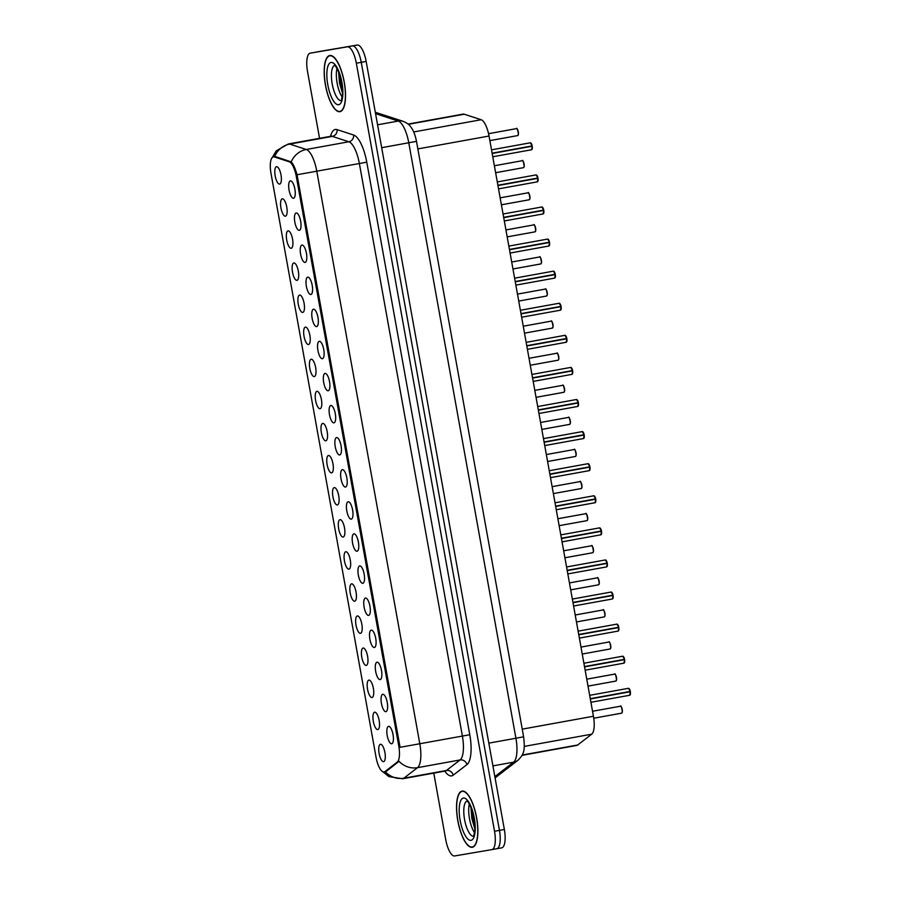 <?xml version="1.0" encoding="UTF-8"?>
<svg xmlns="http://www.w3.org/2000/svg" width="901" height="901" viewBox="0 0 901 901"><rect width="100%" height="100%" fill="white"/><g stroke="black" fill="none" stroke-linecap="round" stroke-linejoin="round"><path stroke-width="1.35" d="M382.79 694.288A8.83 2.951 79.7 0 1 383.432 694.378A8.83 2.951 79.7 0 1 387.25 702.453A8.83 2.951 79.7 0 1 386.506 711.351A8.83 2.951 79.7 0 1 385.91 711.666A8.83 2.951 79.7 0 1 381.438 703.467A8.83 2.951 79.7 0 1 382.79 694.288M377.012 662.201A8.83 2.951 79.7 0 1 377.654 662.291A8.83 2.951 79.7 0 1 381.472 670.367A8.83 2.951 79.7 0 1 380.729 679.264A8.83 2.951 79.7 0 1 380.143 679.579A8.83 2.951 79.7 0 1 375.672 671.38A8.83 2.951 79.7 0 1 377.012 662.201M371.235 630.114A8.83 2.951 79.7 0 1 371.876 630.204A8.83 2.951 79.7 0 1 375.706 638.28A8.83 2.951 79.7 0 1 374.951 647.177A8.83 2.951 79.7 0 1 374.365 647.492A8.83 2.951 79.7 0 1 369.894 639.293A8.83 2.951 79.7 0 1 371.235 630.114M365.468 598.027A8.83 2.951 79.7 0 1 366.11 598.118A8.83 2.951 79.7 0 1 369.928 606.182A8.83 2.951 79.7 0 1 369.185 615.09A8.83 2.951 79.7 0 1 368.588 615.406A8.83 2.951 79.7 0 1 364.128 607.206A8.83 2.951 79.7 0 1 365.468 598.027M359.69 565.941A8.83 2.951 79.7 0 1 360.332 566.019A8.83 2.951 79.7 0 1 364.15 574.095A8.83 2.951 79.7 0 1 363.407 583.003A8.83 2.951 79.7 0 1 362.821 583.307A8.83 2.951 79.7 0 1 358.35 575.12A8.83 2.951 79.7 0 1 359.69 565.941M353.913 533.842A8.83 2.951 79.7 0 1 354.555 533.933A8.83 2.951 79.7 0 1 358.384 542.008A8.83 2.951 79.7 0 1 357.629 550.916A8.83 2.951 79.7 0 1 357.044 551.221A8.83 2.951 79.7 0 1 352.573 543.033A8.83 2.951 79.7 0 1 353.913 533.842M348.146 501.756A8.83 2.951 79.7 0 1 348.788 501.846A8.83 2.951 79.7 0 1 352.606 509.921A8.83 2.951 79.7 0 1 351.863 518.818A8.83 2.951 79.7 0 1 351.266 519.134A8.83 2.951 79.7 0 1 346.806 510.946A8.83 2.951 79.7 0 1 348.146 501.756M342.369 469.669A8.83 2.951 79.7 0 1 343.011 469.759A8.83 2.951 79.7 0 1 346.829 477.834A8.83 2.951 79.7 0 1 346.085 486.731A8.83 2.951 79.7 0 1 345.5 487.047A8.83 2.951 79.7 0 1 341.029 478.859A8.83 2.951 79.7 0 1 342.369 469.669M336.591 437.582A8.83 2.951 79.7 0 1 337.233 437.672A8.83 2.951 79.7 0 1 341.062 445.747A8.83 2.951 79.7 0 1 340.319 454.645A8.83 2.951 79.7 0 1 339.722 454.96A8.83 2.951 79.7 0 1 335.251 446.761A8.83 2.951 79.7 0 1 336.591 437.582M330.825 405.495A8.83 2.951 79.7 0 1 331.467 405.585A8.83 2.951 79.7 0 1 335.285 413.66A8.83 2.951 79.7 0 1 334.541 422.558A8.83 2.951 79.7 0 1 333.944 422.873A8.83 2.951 79.7 0 1 329.484 414.674A8.83 2.951 79.7 0 1 330.825 405.495M325.047 373.408A8.83 2.951 79.7 0 1 325.689 373.498A8.83 2.951 79.7 0 1 329.507 381.574A8.83 2.951 79.7 0 1 328.764 390.471A8.83 2.951 79.7 0 1 328.178 390.786A8.83 2.951 79.7 0 1 323.707 382.587A8.83 2.951 79.7 0 1 325.047 373.408M319.281 341.321A8.83 2.951 79.7 0 1 319.923 341.411A8.83 2.951 79.7 0 1 323.741 349.475A8.83 2.951 79.7 0 1 322.997 358.384A8.83 2.951 79.7 0 1 322.4 358.699A8.83 2.951 79.7 0 1 317.929 350.5A8.83 2.951 79.7 0 1 319.281 341.321M313.503 309.234A8.83 2.951 79.7 0 1 314.145 309.313A8.83 2.951 79.7 0 1 317.963 317.389A8.83 2.951 79.7 0 1 317.22 326.297A8.83 2.951 79.7 0 1 316.634 326.601A8.83 2.951 79.7 0 1 312.163 318.413A8.83 2.951 79.7 0 1 313.503 309.234M307.725 277.136A8.83 2.951 79.7 0 1 308.367 277.226A8.83 2.951 79.7 0 1 312.196 285.302A8.83 2.951 79.7 0 1 311.442 294.21A8.83 2.951 79.7 0 1 310.856 294.514A8.83 2.951 79.7 0 1 306.385 286.327A8.83 2.951 79.7 0 1 307.725 277.136M301.959 245.049A8.83 2.951 79.7 0 1 302.601 245.14A8.83 2.951 79.7 0 1 306.419 253.215A8.83 2.951 79.7 0 1 305.676 262.112A8.83 2.951 79.7 0 1 305.079 262.428A8.83 2.951 79.7 0 1 300.619 254.24A8.83 2.951 79.7 0 1 301.959 245.049M296.181 212.963A8.83 2.951 79.7 0 1 296.823 213.053A8.83 2.951 79.7 0 1 300.641 221.128A8.83 2.951 79.7 0 1 299.898 230.025A8.83 2.951 79.7 0 1 299.312 230.341A8.83 2.951 79.7 0 1 294.841 222.153A8.83 2.951 79.7 0 1 296.181 212.963M290.404 180.876A8.83 2.951 79.7 0 1 291.046 180.966A8.83 2.951 79.7 0 1 294.875 189.041A8.83 2.951 79.7 0 1 294.12 197.938A8.83 2.951 79.7 0 1 293.535 198.254A8.83 2.951 79.7 0 1 289.063 190.055A8.83 2.951 79.7 0 1 290.404 180.876M388.556 726.375A8.83 2.951 79.7 0 1 389.198 726.465A8.83 2.951 79.7 0 1 393.016 734.54A8.83 2.951 79.7 0 1 392.273 743.438A8.83 2.951 79.7 0 1 391.687 743.753A8.83 2.951 79.7 0 1 387.216 735.565A8.83 2.951 79.7 0 1 388.556 726.375M374.67 712.207A8.83 2.951 79.7 0 1 375.312 712.297A8.83 2.951 79.7 0 1 379.13 720.372A8.83 2.951 79.7 0 1 378.386 729.269A8.83 2.951 79.7 0 1 377.801 729.585A8.83 2.951 79.7 0 1 373.329 721.386A8.83 2.951 79.7 0 1 374.67 712.207M368.903 680.12A8.83 2.951 79.7 0 1 369.545 680.21A8.83 2.951 79.7 0 1 373.363 688.285A8.83 2.951 79.7 0 1 372.62 697.183A8.83 2.951 79.7 0 1 372.023 697.498A8.83 2.951 79.7 0 1 367.552 689.299A8.83 2.951 79.7 0 1 368.903 680.12M363.126 648.033A8.83 2.951 79.7 0 1 363.767 648.123A8.83 2.951 79.7 0 1 367.585 656.198A8.83 2.951 79.7 0 1 366.842 665.096A8.83 2.951 79.7 0 1 366.256 665.411A8.83 2.951 79.7 0 1 361.785 657.212A8.83 2.951 79.7 0 1 363.126 648.033M357.348 615.946A8.83 2.951 79.7 0 1 357.99 616.025A8.83 2.951 79.7 0 1 361.819 624.1A8.83 2.951 79.7 0 1 361.064 633.009A8.83 2.951 79.7 0 1 360.479 633.313A8.83 2.951 79.7 0 1 356.008 625.125A8.83 2.951 79.7 0 1 357.348 615.946M351.581 583.848A8.83 2.951 79.7 0 1 352.223 583.938A8.83 2.951 79.7 0 1 356.041 592.013A8.83 2.951 79.7 0 1 355.298 600.922A8.83 2.951 79.7 0 1 354.701 601.226A8.83 2.951 79.7 0 1 350.23 593.038A8.83 2.951 79.7 0 1 351.581 583.848M345.804 551.761A8.83 2.951 79.7 0 1 346.446 551.851A8.83 2.951 79.7 0 1 350.264 559.926A8.83 2.951 79.7 0 1 349.52 568.835A8.83 2.951 79.7 0 1 348.935 569.139A8.83 2.951 79.7 0 1 344.464 560.951A8.83 2.951 79.7 0 1 345.804 551.761M340.026 519.674A8.83 2.951 79.7 0 1 340.668 519.764A8.83 2.951 79.7 0 1 344.497 527.84A8.83 2.951 79.7 0 1 343.743 536.737A8.83 2.951 79.7 0 1 343.157 537.052A8.83 2.951 79.7 0 1 338.686 528.864A8.83 2.951 79.7 0 1 340.026 519.674M334.26 487.587A8.83 2.951 79.7 0 1 334.902 487.678A8.83 2.951 79.7 0 1 338.72 495.753A8.83 2.951 79.7 0 1 337.976 504.65A8.83 2.951 79.7 0 1 337.379 504.965A8.83 2.951 79.7 0 1 332.92 496.766A8.83 2.951 79.7 0 1 334.26 487.587M328.482 455.501A8.83 2.951 79.7 0 1 329.124 455.591A8.83 2.951 79.7 0 1 332.942 463.666A8.83 2.951 79.7 0 1 332.199 472.563A8.83 2.951 79.7 0 1 331.613 472.879A8.83 2.951 79.7 0 1 327.142 464.679A8.83 2.951 79.7 0 1 328.482 455.501M322.704 423.414A8.83 2.951 79.7 0 1 323.346 423.504A8.83 2.951 79.7 0 1 327.176 431.579A8.83 2.951 79.7 0 1 326.421 440.476A8.83 2.951 79.7 0 1 325.835 440.792A8.83 2.951 79.7 0 1 321.364 432.593A8.83 2.951 79.7 0 1 322.704 423.414M316.938 391.327A8.83 2.951 79.7 0 1 317.58 391.417A8.83 2.951 79.7 0 1 321.398 399.492A8.83 2.951 79.7 0 1 320.655 408.39A8.83 2.951 79.7 0 1 320.058 408.705A8.83 2.951 79.7 0 1 315.598 400.506A8.83 2.951 79.7 0 1 316.938 391.327M311.16 359.24A8.83 2.951 79.7 0 1 311.802 359.319A8.83 2.951 79.7 0 1 315.62 367.394A8.83 2.951 79.7 0 1 314.877 376.303A8.83 2.951 79.7 0 1 314.291 376.607A8.83 2.951 79.7 0 1 309.82 368.419A8.83 2.951 79.7 0 1 311.16 359.24M305.394 327.142A8.83 2.951 79.7 0 1 306.036 327.232A8.83 2.951 79.7 0 1 309.854 335.307A8.83 2.951 79.7 0 1 309.111 344.216A8.83 2.951 79.7 0 1 308.514 344.52A8.83 2.951 79.7 0 1 304.042 336.332A8.83 2.951 79.7 0 1 305.394 327.142M299.616 295.055A8.83 2.951 79.7 0 1 300.258 295.145A8.83 2.951 79.7 0 1 304.076 303.22A8.83 2.951 79.7 0 1 303.333 312.129A8.83 2.951 79.7 0 1 302.736 312.433A8.83 2.951 79.7 0 1 298.276 304.245A8.83 2.951 79.7 0 1 299.616 295.055M293.839 262.968A8.83 2.951 79.7 0 1 294.481 263.058A8.83 2.951 79.7 0 1 298.31 271.133A8.83 2.951 79.7 0 1 297.555 280.031A8.83 2.951 79.7 0 1 296.97 280.346A8.83 2.951 79.7 0 1 292.498 272.158A8.83 2.951 79.7 0 1 293.839 262.968M288.072 230.881A8.83 2.951 79.7 0 1 288.714 230.971A8.83 2.951 79.7 0 1 292.532 239.047A8.83 2.951 79.7 0 1 291.789 247.944A8.83 2.951 79.7 0 1 291.192 248.259A8.83 2.951 79.7 0 1 286.721 240.06A8.83 2.951 79.7 0 1 288.072 230.881M282.295 198.794A8.83 2.951 79.7 0 1 282.937 198.884A8.83 2.951 79.7 0 1 286.755 206.96A8.83 2.951 79.7 0 1 286.011 215.857A8.83 2.951 79.7 0 1 285.426 216.172A8.83 2.951 79.7 0 1 280.954 207.973A8.83 2.951 79.7 0 1 282.295 198.794M276.517 166.708A8.83 2.951 79.7 0 1 277.159 166.798A8.83 2.951 79.7 0 1 280.988 174.873A8.83 2.951 79.7 0 1 280.234 183.77A8.83 2.951 79.7 0 1 279.648 184.086A8.83 2.951 79.7 0 1 275.177 175.886A8.83 2.951 79.7 0 1 276.517 166.708M380.447 744.294A8.83 2.951 79.7 0 1 381.089 744.384A8.83 2.951 79.7 0 1 384.907 752.459A8.83 2.951 79.7 0 1 384.164 761.356A8.83 2.951 79.7 0 1 383.567 761.672A8.83 2.951 79.7 0 1 379.107 753.473A8.83 2.951 79.7 0 1 380.447 744.294M408.085 124.079L463.114 114.112A17.66 5.89 79.7 0 1 464.184 114.202L481.157 119.732A17.66 5.89 79.7 0 1 489.029 136.028L593.432 716.25A17.66 5.89 79.7 0 1 591.709 734.18L577.687 744.992A17.66 5.89 79.7 0 1 576.741 745.431A17.66 5.89 79.7 0 1 576.73 745.431L522.073 755.331M384.952 771.583A15.891 5.305 79.7 0 1 384.108 771.966A15.891 5.305 79.7 0 1 384.085 771.966A15.891 5.305 79.7 0 1 376.044 757.223L270.998 173.375A15.891 5.305 79.7 0 1 273.386 156.853A15.891 5.305 79.7 0 1 274.366 156.932L289.198 161.775A15.891 5.305 79.7 0 1 296.294 176.438L398.771 745.983A15.891 5.305 79.7 0 1 397.228 762.122L384.952 771.583L386.292 771.335L399.053 761.3A20.599 19.135 -127.6 0 0 417.512 767.663L403.839 778.205A23.539 7.861 79.7 0 1 402.578 778.779A23.539 7.861 79.7 0 1 402.556 778.779L445.162 771.065A23.539 7.861 -100.3 0 0 445.162 771.065A23.539 7.861 -100.3 0 0 446.412 770.49L460.084 759.948A23.539 7.861 -100.3 0 0 462.382 736.049L359.364 163.498A23.539 7.861 -100.3 0 0 348.856 141.772L332.323 136.378A23.539 7.861 -100.3 0 0 330.915 136.254A23.539 7.861 -100.3 0 0 330.881 136.265L331.782 136.017M472.259 847.278A28.539 9.528 -100.3 0 0 472.293 847.278A28.539 9.528 -100.3 0 0 476.595 817.545A28.539 9.528 -100.3 0 0 462.157 791.101A28.539 9.528 -100.3 0 0 462.123 791.101A28.539 9.528 -100.3 0 0 457.821 820.834A28.539 9.528 -100.3 0 0 472.259 847.278M339.914 111.679A28.539 9.528 -100.3 0 0 339.947 111.679A28.539 9.528 -100.3 0 0 344.238 81.946A28.539 9.528 -100.3 0 0 329.8 55.502A28.539 9.528 -100.3 0 0 329.766 55.502A28.539 9.528 -100.3 0 0 325.475 85.246A28.539 9.528 -100.3 0 0 339.914 111.679M433.775 773.126L445.725 839.563A17.66 5.89 -100.3 0 0 454.667 855.95L491.845 849.62A17.66 5.89 -100.3 0 0 491.867 849.609L496.755 848.731A17.66 5.89 -100.3 0 0 496.778 848.719A17.66 5.89 -100.3 0 0 499.447 830.362L361.256 62.327A17.66 5.89 -100.3 0 0 352.314 45.94L315.136 52.269A17.66 5.89 -100.3 0 0 315.113 52.281A17.66 5.89 -100.3 0 0 315.091 52.281M273.656 156.977L275.695 156.695L291.203 161.91C293.253 163.926 295.201 168.205 297.048 174.749L400.067 747.301L419.798 743.753A23.539 7.861 79.7 0 1 417.512 767.663L460.084 759.948A5.89 5.462 52.4 0 1 466.909 764.611L453.237 775.153A29.429 9.821 79.7 0 1 444.812 771.132M496.755 848.731A17.66 5.89 -100.3 0 0 496.778 848.719L491.867 849.609A17.66 5.89 -100.3 0 0 494.525 831.251L356.334 63.216A17.66 5.89 -100.3 0 0 347.403 46.829L310.214 53.159A17.66 5.89 -100.3 0 0 310.203 53.17A17.66 5.89 -100.3 0 0 307.534 71.528L319.551 138.315M501.677 847.841A17.66 5.89 -100.3 0 0 501.688 847.83A17.66 5.89 -100.3 0 0 504.357 829.472L366.166 61.437A17.66 5.89 -100.3 0 0 357.224 45.05L320.046 51.38A17.66 5.89 -100.3 0 0 320.024 51.391A17.66 5.89 -100.3 0 0 320.001 51.391L315.113 52.281A17.66 5.89 -100.3 0 0 315.113 52.281L352.314 45.94A17.66 5.89 -100.3 0 1 361.256 62.327L499.447 830.362A17.66 5.89 -100.3 0 1 496.778 848.719L501.677 847.841L496.778 848.719M630.373 691.709L629.731 695.257A3.536 1.183 -100.3 0 0 630.295 691.731L590.301 698.861M628.988 688.499A3.413 1.138 79.7 0 1 630.306 691.416L590.268 698.669M630.238 691.427A3.536 1.183 -100.3 0 0 628.481 688.296A3.536 1.183 -100.3 0 0 628.481 688.308L630.317 691.416L629.596 691.641L590.279 698.759M630.295 691.731L590.324 698.973M462.202 791.382A28.246 9.427 -100.3 0 0 462.179 791.393A28.246 9.427 -100.3 0 0 457.922 820.822A28.246 9.427 -100.3 0 0 472.214 846.985A28.246 9.427 -100.3 0 0 472.248 846.985A28.246 9.427 -100.3 0 0 476.494 817.556A28.246 9.427 -100.3 0 0 462.202 791.382M623.954 663.17A3.536 1.183 -100.3 0 0 623.965 663.159A3.536 1.183 -100.3 0 0 624.517 659.645L624.596 659.622A3.413 1.138 79.7 0 1 624.37 662.798M623.21 656.412A3.413 1.138 79.7 0 1 624.539 659.329L584.49 666.582M585.143 670.198L623.965 663.159L624.596 659.622L584.524 666.774M624.472 659.341A3.536 1.183 -100.3 0 0 622.704 656.21L624.539 659.329L623.819 659.555L584.512 666.672M624.517 659.645L584.546 666.886M578.757 634.687L618.063 627.569L618.818 627.535L618.187 631.072A3.536 1.183 -100.3 0 0 618.75 627.558L618.818 627.535A3.413 1.138 79.7 0 1 618.593 630.711M617.444 624.325A3.413 1.138 79.7 0 1 618.762 627.242L578.724 634.495M618.694 627.254A3.536 1.183 -100.3 0 0 616.937 624.123L618.773 627.242L618.041 627.468L578.735 634.586M618.75 627.558L578.78 634.8M613.052 595.448L612.41 598.985A3.536 1.183 -100.3 0 0 612.973 595.471L613.04 595.448A3.413 1.138 79.7 0 1 612.826 598.624M611.666 592.239A3.413 1.138 79.7 0 1 612.995 595.156L572.946 602.409M613.04 595.448L572.98 602.6M612.917 595.167A3.536 1.183 -100.3 0 0 611.16 592.036A3.536 1.183 -100.3 0 0 611.148 592.036L612.995 595.156L612.275 595.381L572.968 602.499M612.973 595.471L573.002 602.701M329.856 55.794A28.246 9.427 -100.3 0 0 329.822 55.794A28.246 9.427 -100.3 0 0 325.565 85.223A28.246 9.427 -100.3 0 0 339.857 111.397A28.246 9.427 -100.3 0 0 339.891 111.386A28.246 9.427 -100.3 0 0 344.137 81.957A28.246 9.427 -100.3 0 0 329.856 55.794M567.213 570.513L606.519 563.384L607.274 563.362L606.643 566.898A3.536 1.183 -100.3 0 0 606.643 566.898A3.536 1.183 -100.3 0 0 607.195 563.373L607.274 563.362A3.413 1.138 79.7 0 1 607.049 566.538M605.889 560.152A3.413 1.138 79.7 0 1 607.218 563.069L567.168 570.31M607.15 563.08A3.536 1.183 -100.3 0 0 605.382 559.949L607.229 563.069L606.497 563.283L567.191 570.412M607.195 563.373L567.225 570.615M601.508 531.275L600.866 534.811A3.536 1.183 -100.3 0 0 601.429 531.286L601.496 531.275A3.413 1.138 79.7 0 1 601.271 534.439M600.122 528.065A3.413 1.138 79.7 0 1 601.44 530.971L561.402 538.224M601.496 531.275L561.436 538.426M601.44 530.982L561.413 538.325M601.429 531.286L561.458 538.528M555.658 506.328L594.975 499.21L595.719 499.188L595.099 502.724A3.536 1.183 -100.3 0 0 595.099 502.724A3.536 1.183 -100.3 0 0 595.651 499.199L595.719 499.188A3.413 1.138 79.7 0 1 595.505 502.353M594.345 495.978A3.413 1.138 79.7 0 1 595.674 498.884L555.624 506.137M595.595 498.895A3.536 1.183 -100.3 0 0 593.838 495.775A3.536 1.183 -100.3 0 0 593.827 495.775L595.674 498.884L594.953 499.109L555.647 506.227M595.651 499.199L555.68 506.441M549.892 474.241L589.198 467.123L589.952 467.09L589.322 470.637A3.536 1.183 -100.3 0 0 589.885 467.112L589.952 467.09A3.413 1.138 79.7 0 1 589.727 470.266M588.567 463.88A3.413 1.138 79.7 0 1 589.896 466.797L549.858 474.05M589.896 466.797L549.869 474.14M589.885 467.112L549.903 474.354M544.114 442.154L583.42 435.037L584.175 435.003L583.544 438.55A3.536 1.183 -100.3 0 0 584.107 435.025L584.175 435.003A3.413 1.138 79.7 0 1 583.949 438.179M582.801 431.793A3.413 1.138 79.7 0 1 584.118 434.71L544.08 441.963M584.051 434.721A3.536 1.183 -100.3 0 0 582.294 431.59A3.536 1.183 -100.3 0 0 582.283 431.602A3.536 1.183 -100.3 0 0 582.294 431.602L584.13 434.71L583.409 434.935L544.091 442.053M584.107 435.025L544.136 442.267M538.336 410.068L577.654 402.95L578.397 402.916L577.778 406.452A3.536 1.183 -100.3 0 0 577.778 406.452A3.536 1.183 -100.3 0 0 578.329 402.938L578.397 402.916A3.413 1.138 79.7 0 1 578.183 406.092M577.023 399.706A3.413 1.138 79.7 0 1 578.352 402.623L538.302 409.876M578.273 402.634A3.536 1.183 -100.3 0 0 576.516 399.503L578.352 402.623L577.631 402.848L538.325 409.966M578.329 402.938L538.359 410.18M532.57 377.981L571.876 370.863L572.631 370.829L572 374.365A3.536 1.183 -100.3 0 0 572.563 370.852L572.631 370.829A3.413 1.138 79.7 0 1 572.405 374.005M571.257 367.619A3.413 1.138 79.7 0 1 572.574 370.536L532.536 377.789M572.507 370.548A3.536 1.183 -100.3 0 0 570.75 367.417L570.738 367.417A3.536 1.183 -100.3 0 0 570.738 367.417L572.585 370.536L571.853 370.761L532.547 377.879M572.563 370.852L532.581 378.093M526.792 345.894L566.098 338.776L566.853 338.742L566.222 342.279A3.536 1.183 -100.3 0 0 566.785 338.765L566.853 338.742A3.413 1.138 79.7 0 1 566.639 341.918M565.479 335.532A3.413 1.138 79.7 0 1 566.797 338.449L526.758 345.702M566.729 338.461A3.536 1.183 -100.3 0 0 564.972 335.33A3.536 1.183 -100.3 0 0 564.961 335.33L566.808 338.449L566.087 338.675L526.77 345.793M566.785 338.765L526.815 345.995M560.445 310.192A3.536 1.183 -100.3 0 0 560.456 310.192A3.536 1.183 -100.3 0 0 561.008 306.667L561.086 306.655A3.413 1.138 79.7 0 1 560.861 309.831M559.701 303.446A3.413 1.138 79.7 0 1 561.03 306.363L520.981 313.604M521.634 317.22L560.456 310.192L561.086 306.655L521.015 313.807M560.963 306.374A3.536 1.183 -100.3 0 0 559.194 303.243L561.03 306.363L560.309 306.577L521.003 313.706M561.008 306.667L521.037 313.908M515.248 281.72L554.554 274.591L555.309 274.568L554.678 278.105A3.536 1.183 -100.3 0 0 555.241 274.58L555.309 274.568A3.413 1.138 79.7 0 1 555.084 277.733M515.226 281.619L555.264 274.264L515.214 281.517M555.241 274.58L515.271 281.822M509.47 249.622L548.777 242.504L549.531 242.482L548.9 246.018A3.536 1.183 -100.3 0 0 549.464 242.493L549.531 242.482A3.413 1.138 79.7 0 1 549.317 245.646M548.157 239.272A3.413 1.138 79.7 0 1 549.486 242.178L509.437 249.431M549.407 242.189A3.536 1.183 -100.3 0 0 547.65 239.069A3.536 1.183 -100.3 0 0 547.639 239.069L549.486 242.178L548.765 242.403L509.459 249.521M549.464 242.493L509.493 249.735M503.704 217.535L543.01 210.417L543.765 210.383L543.134 213.931A3.536 1.183 -100.3 0 0 543.134 213.931A3.536 1.183 -100.3 0 0 543.686 210.406L543.765 210.383A3.413 1.138 79.7 0 1 543.54 213.56M542.379 207.174A3.413 1.138 79.7 0 1 543.708 210.091L503.659 217.344M543.641 210.102A3.536 1.183 -100.3 0 0 541.873 206.982L543.72 210.091L542.988 210.316L503.682 217.434M543.686 210.406L503.715 217.648M497.926 185.448L537.233 178.33L537.987 178.297L537.356 181.844A3.536 1.183 -100.3 0 0 537.92 178.319L537.987 178.297A3.413 1.138 79.7 0 1 537.762 181.473M536.613 175.087A3.413 1.138 79.7 0 1 537.931 178.004L497.893 185.257M537.863 178.015A3.536 1.183 -100.3 0 0 536.106 174.895L536.095 174.895A3.536 1.183 -100.3 0 0 536.095 174.895L537.942 178.004L537.221 178.229L497.904 185.347M537.92 178.319L497.949 185.561M532.221 146.21L531.59 149.746A3.536 1.183 -100.3 0 0 531.59 149.746A3.536 1.183 -100.3 0 0 532.142 146.232L492.149 153.361M530.835 143A3.413 1.138 79.7 0 1 532.164 145.917L492.115 153.17M532.086 145.928A3.536 1.183 -100.3 0 0 530.329 142.797L532.164 145.917L531.444 146.142L492.137 153.26M532.142 146.232L492.171 153.474M522.22 755.038L577.687 744.992M398.771 745.983L399.853 745.791M397.228 762.122L398.557 761.874M296.294 176.438L297.375 176.236M289.198 161.775L290.539 161.527M274.366 156.932L275.695 156.695M524.281 746.4L591.709 734.18M522.242 729.146L593.432 716.25M417.85 148.924L489.029 136.028M413.683 131.951L481.157 119.732M408.367 124.315L464.184 114.202M330.543 136.321A29.429 9.821 79.7 0 1 335.33 129.474A29.429 9.821 79.7 0 1 337.087 129.631L353.631 135.026A29.429 9.821 79.7 0 1 366.763 162.18L469.781 734.732A29.429 9.821 79.7 0 1 466.909 764.611M384.108 771.966L385.313 771.752A20.599 19.135 -127.6 0 0 403.839 778.205L446.412 770.49A5.89 5.462 52.4 0 1 453.237 775.153M288.264 143.98A23.539 7.861 79.7 0 1 288.309 143.98A23.539 7.861 79.7 0 1 288.331 143.969A23.539 7.861 79.7 0 1 289.739 144.092L306.284 149.487A23.539 7.861 79.7 0 1 316.792 171.213L419.798 743.753L469.781 734.732M297.048 174.749L366.763 162.18M291.203 161.91A20.599 19.112 -71.9 0 1 306.284 149.487L348.856 141.772A5.89 5.462 108.1 0 0 353.631 135.026M273.386 156.853L274.625 156.628A20.599 19.112 -71.9 0 1 289.739 144.092L332.323 136.378A5.89 5.462 108.1 0 0 337.087 129.631M315.113 52.281L320.046 51.38M494.525 831.251L504.357 829.472M356.334 63.216L366.166 61.437M347.403 46.829L357.224 45.05M494.84 776.617L513.615 762.145L492.915 765.895M523.627 736.815L515.913 738.234L408.772 142.786A23.539 7.861 -100.3 0 0 398.265 121.061A11.769 10.925 -71.9 0 1 403.299 121.387C407.151 123.144 409.516 124.822 410.383 126.433C413.154 129.767 415.192 134.745 416.487 141.356L523.627 736.815C525.17 750.792 524.067 753.979 518.075 760.174A11.769 10.936 -127.6 0 1 513.615 762.145A23.539 7.861 -100.3 0 0 515.913 738.234L488.826 743.145M375.559 113.65L398.265 121.061L377.564 124.811M416.487 141.356L381.686 147.696M411.847 142.189L407.229 143.045M621.622 713.175L621.622 713.175A3.536 1.183 -100.3 0 0 622.152 709.492A3.536 1.183 -100.3 0 0 620.372 706.215A3.536 1.183 -100.3 0 0 620.361 706.226L620.372 706.215C620.902 705.078 621.566 706.925 622.354 711.767L621.622 713.175L593.748 718.221M620.868 706.418A3.413 1.138 79.7 0 1 622.219 709.47A3.413 1.138 79.7 0 1 622.028 712.804M589.671 695.335L628.481 688.296A3.536 1.183 -100.3 0 0 628.47 688.308M630.362 691.72A3.413 1.138 79.7 0 1 630.148 694.885M469.376 803.94A17.941 5.992 -100.3 0 0 474.59 832.715M463.407 798.061A21.466 7.163 -100.3 0 0 460.141 820.394A21.466 7.163 -100.3 0 0 471.009 840.318A21.466 7.163 -100.3 0 0 474.275 817.984A21.466 7.163 -100.3 0 0 463.407 798.061M467.011 801.012A17.941 5.992 -100.3 0 0 464.589 819.662A17.941 5.992 -100.3 0 0 473.408 836.274M614.595 674.128C615.124 672.991 615.788 674.838 616.577 679.681L615.845 681.077A3.536 1.183 -100.3 0 0 616.385 677.406A3.536 1.183 -100.3 0 0 614.595 674.128L614.595 674.128A3.536 1.183 -100.3 0 0 614.583 674.128L586.765 679.174M615.101 674.331A3.413 1.138 79.7 0 1 616.453 677.383A3.413 1.138 79.7 0 1 616.261 680.717M608.817 642.041C609.358 640.904 610.011 642.751 610.81 647.594L610.078 648.99A3.536 1.183 -100.3 0 0 610.078 648.99A3.536 1.183 -100.3 0 0 610.608 645.319A3.536 1.183 -100.3 0 0 608.817 642.041L580.987 647.087M609.324 642.244A3.413 1.138 79.7 0 1 610.675 645.296A3.413 1.138 79.7 0 1 610.484 648.63M603.051 609.954C603.58 608.817 604.244 610.664 605.033 615.507L604.301 616.903A3.536 1.183 -100.3 0 0 604.83 613.232A3.536 1.183 -100.3 0 0 603.051 609.954A3.536 1.183 -100.3 0 0 603.039 609.954L575.21 615M603.557 610.157A3.413 1.138 79.7 0 1 604.898 613.209A3.413 1.138 79.7 0 1 604.706 616.543M597.273 577.868C597.802 576.73 598.467 578.577 599.255 583.42L598.523 584.817A3.536 1.183 -100.3 0 0 599.064 581.134A3.536 1.183 -100.3 0 0 597.273 577.868L597.273 577.868A3.536 1.183 -100.3 0 0 597.262 577.868L569.443 582.913M597.78 578.07A3.413 1.138 79.7 0 1 599.131 581.122A3.413 1.138 79.7 0 1 598.94 584.456M337.019 68.341A17.941 5.992 -100.3 0 0 342.234 97.117M331.05 62.462A21.466 7.163 -100.3 0 0 327.795 84.795A21.466 7.163 -100.3 0 0 338.652 104.719A21.466 7.163 -100.3 0 0 341.918 82.385A21.466 7.163 -100.3 0 0 331.05 62.462M334.665 65.413A17.941 5.992 -100.3 0 0 332.232 84.063A17.941 5.992 -100.3 0 0 341.051 100.675M591.495 545.781C592.036 544.643 592.689 546.49 593.489 551.322L592.757 552.73A3.536 1.183 -100.3 0 0 592.757 552.73A3.536 1.183 -100.3 0 0 593.286 549.047A3.536 1.183 -100.3 0 0 591.495 545.781L563.666 550.815M592.002 545.983A3.413 1.138 79.7 0 1 593.354 549.036A3.413 1.138 79.7 0 1 593.162 552.358M585.729 513.694C586.258 512.556 586.923 514.403 587.711 519.235L586.979 520.643A3.536 1.183 -100.3 0 0 587.508 516.96A3.536 1.183 -100.3 0 0 585.729 513.694A3.536 1.183 -100.3 0 0 585.718 513.694L557.888 518.728M586.236 513.897A3.413 1.138 79.7 0 1 587.587 516.937A3.413 1.138 79.7 0 1 587.384 520.271M579.951 481.607C580.481 480.458 581.145 482.317 581.945 487.148L581.213 488.556A3.536 1.183 -100.3 0 0 581.213 488.556A3.536 1.183 -100.3 0 0 581.742 484.873A3.536 1.183 -100.3 0 0 579.951 481.607L579.951 481.607A3.536 1.183 -100.3 0 0 579.94 481.607L552.122 486.641M580.458 481.798A3.413 1.138 79.7 0 1 581.809 484.851A3.413 1.138 79.7 0 1 581.618 488.184M601.372 530.982A3.536 1.183 -100.3 0 0 599.615 527.862A3.536 1.183 -100.3 0 0 599.604 527.862L560.805 534.89M575.435 456.469L575.435 456.469A3.536 1.183 -100.3 0 0 575.964 452.786A3.536 1.183 -100.3 0 0 574.174 449.509A3.536 1.183 -100.3 0 0 574.174 449.52L574.185 449.509C574.714 448.371 575.379 450.218 576.167 455.061L575.435 456.469L547.594 461.503M574.68 449.712A3.413 1.138 79.7 0 1 576.032 452.764A3.413 1.138 79.7 0 1 575.84 456.097M568.407 417.422C568.936 416.285 569.601 418.132 570.389 422.974L569.657 424.371A3.536 1.183 -100.3 0 0 570.187 420.699A3.536 1.183 -100.3 0 0 568.407 417.422A3.536 1.183 -100.3 0 0 568.396 417.422L540.566 422.468M568.914 417.625A3.413 1.138 79.7 0 1 570.265 420.677A3.413 1.138 79.7 0 1 570.063 424.011M563.88 392.284A3.536 1.183 -100.3 0 0 563.891 392.284A3.536 1.183 -100.3 0 0 564.42 388.613A3.536 1.183 -100.3 0 0 562.629 385.335L562.629 385.335A3.536 1.183 -100.3 0 0 562.618 385.335L534.8 390.381M563.136 385.538A3.413 1.138 79.7 0 1 564.488 388.59A3.413 1.138 79.7 0 1 564.296 391.924M556.863 353.248C557.392 352.111 558.057 353.958 558.845 358.801L558.113 360.197A3.536 1.183 -100.3 0 0 558.643 356.526A3.536 1.183 -100.3 0 0 556.863 353.248A3.536 1.183 -100.3 0 0 556.852 353.248L529.022 358.294M557.359 353.451A3.413 1.138 79.7 0 1 558.71 356.503A3.413 1.138 79.7 0 1 558.519 359.837M551.085 321.161C551.615 320.024 552.279 321.871 553.068 326.714L552.336 328.11A3.536 1.183 -100.3 0 0 552.876 324.428A3.536 1.183 -100.3 0 0 551.085 321.161L551.085 321.161A3.536 1.183 -100.3 0 0 551.074 321.161L523.256 326.207M551.592 321.364A3.413 1.138 79.7 0 1 552.944 324.416A3.413 1.138 79.7 0 1 552.741 327.75M589.828 466.808A3.536 1.183 -100.3 0 0 588.071 463.688A3.536 1.183 -100.3 0 0 588.06 463.688L549.25 470.716M537.706 406.542L576.516 399.503A3.536 1.183 -100.3 0 0 576.516 399.515M545.308 289.075C545.848 287.937 546.502 289.784 547.301 294.616L546.569 296.024A3.536 1.183 -100.3 0 0 546.569 296.024A3.536 1.183 -100.3 0 0 547.098 292.341A3.536 1.183 -100.3 0 0 545.308 289.075L517.478 294.109M545.815 289.277A3.413 1.138 79.7 0 1 547.166 292.329A3.413 1.138 79.7 0 1 546.975 295.652M539.541 256.988C540.071 255.85 540.735 257.697 541.524 262.529L540.791 263.937A3.536 1.183 -100.3 0 0 541.321 260.254A3.536 1.183 -100.3 0 0 539.541 256.988A3.536 1.183 -100.3 0 0 539.53 256.988L511.7 262.022M540.048 257.19A3.413 1.138 79.7 0 1 541.388 260.231A3.413 1.138 79.7 0 1 541.197 263.565M505.934 229.935L533.764 224.901C534.293 223.752 534.957 225.61 535.746 230.442L535.014 231.85A3.536 1.183 -100.3 0 0 535.554 228.167A3.536 1.183 -100.3 0 0 533.764 224.901L533.764 224.901A3.536 1.183 -100.3 0 0 533.752 224.901M534.27 225.092A3.413 1.138 79.7 0 1 535.622 228.144A3.413 1.138 79.7 0 1 535.431 231.478M527.986 192.803C528.527 191.665 529.18 193.512 529.979 198.355L529.247 199.763A3.536 1.183 -100.3 0 0 529.247 199.763A3.536 1.183 -100.3 0 0 529.777 196.08A3.536 1.183 -100.3 0 0 527.986 192.803A3.536 1.183 -100.3 0 0 527.986 192.814L500.156 197.848M528.493 193.005A3.413 1.138 79.7 0 1 529.844 196.058A3.413 1.138 79.7 0 1 529.653 199.391M523.47 167.665L523.47 167.665A3.536 1.183 -100.3 0 0 523.999 163.993A3.536 1.183 -100.3 0 0 522.22 160.716A3.536 1.183 -100.3 0 0 522.208 160.716L522.22 160.716C522.749 159.578 523.413 161.425 524.202 166.268L523.47 167.665L495.629 172.71M522.726 160.919A3.413 1.138 79.7 0 1 524.078 163.971A3.413 1.138 79.7 0 1 523.875 167.304M516.442 128.629C516.971 127.492 517.636 129.339 518.424 134.181L517.703 135.578A3.536 1.183 -100.3 0 0 517.703 135.578A3.536 1.183 -100.3 0 0 518.233 131.906A3.536 1.183 -100.3 0 0 516.442 128.629L516.442 128.629A3.536 1.183 -100.3 0 0 516.431 128.629L488.556 133.686M516.949 128.832A3.413 1.138 79.7 0 1 518.3 131.884A3.413 1.138 79.7 0 1 518.109 135.218M555.185 274.276A3.536 1.183 -100.3 0 0 553.428 271.156A3.536 1.183 -100.3 0 0 553.417 271.156L514.606 278.184M553.935 271.359A3.413 1.138 79.7 0 1 555.253 274.264L553.428 271.156M491.518 149.836L530.329 142.797A3.536 1.183 -100.3 0 0 530.317 142.808M532.209 146.221A3.413 1.138 79.7 0 1 531.995 149.386M382.857 771.774L388.883 776.594L402.578 778.779M272.282 157.472L276.28 150.782L288.309 143.98L330.881 136.265M445.894 770.817L445.162 771.065M375.312 112.265L403.299 121.387M518.075 760.174L495.077 777.901M620.361 706.226L592.531 711.261M629.731 695.257L590.921 702.284M470.941 807.105L471.831 818.423L474.94 829.202M463.519 791.146L462.179 791.393M473.588 846.737L472.248 846.985M467.281 800.944L466.864 800.933C467.292 802.757 465.603 796.022 471.854 809.47L474.94 829.202L473.678 836.241M615.845 681.077L588.015 686.123M610.078 648.99L582.237 654.036M604.301 616.903L576.46 621.949M598.523 584.817L570.693 589.862M622.704 656.21L583.893 663.249M616.926 624.123L578.115 631.15M618.187 631.072L579.366 638.111M611.16 592.036L572.349 599.064M612.41 598.985L573.599 606.013M338.585 71.506L339.474 82.824L342.583 93.603M331.163 55.547L329.822 55.794M341.231 111.15L339.891 111.386M334.924 65.345L334.519 65.334C334.935 67.158 333.246 60.423 339.497 73.871L342.583 93.614L341.333 100.653M592.757 552.73L564.916 557.775M586.979 520.643L559.138 525.677M581.213 488.556L553.372 493.59M605.382 559.949L566.571 566.977M606.643 566.898L567.821 573.926M600.866 534.811L562.055 541.839M599.615 527.862L601.451 530.971M593.838 495.775L555.027 502.803M595.099 502.724L556.277 509.752M574.174 449.52L546.344 454.555M569.657 424.371L541.816 429.417M536.05 397.33L563.891 392.284L564.623 390.888C563.823 386.045 563.17 384.198 562.629 385.335M558.113 360.197L530.272 365.243M552.336 328.11L524.506 333.156M589.322 470.637L550.5 477.665M588.071 463.688L589.907 466.797M582.294 431.602L543.483 438.629M583.544 438.55L544.733 445.578M577.778 406.452L538.956 413.491M570.738 367.417L531.928 374.444M572 374.365L533.178 381.405M564.972 335.33L526.161 342.357M566.222 342.279L527.412 349.318M546.569 296.024L518.728 301.069M540.791 263.937L512.951 268.971M535.014 231.85L507.184 236.884M529.247 199.763L501.406 204.797M522.208 160.716L494.379 165.761M517.703 135.578L489.862 140.624M559.194 303.243L520.384 310.271M554.678 278.105L515.856 285.133M547.65 239.069L508.84 246.097M548.9 246.018L510.09 253.046M541.873 206.982L503.062 214.01M543.134 213.931L504.312 220.959M536.095 174.895L497.284 181.923M537.356 181.844L498.546 188.872M531.59 149.746L492.768 156.785"/></g></svg>
